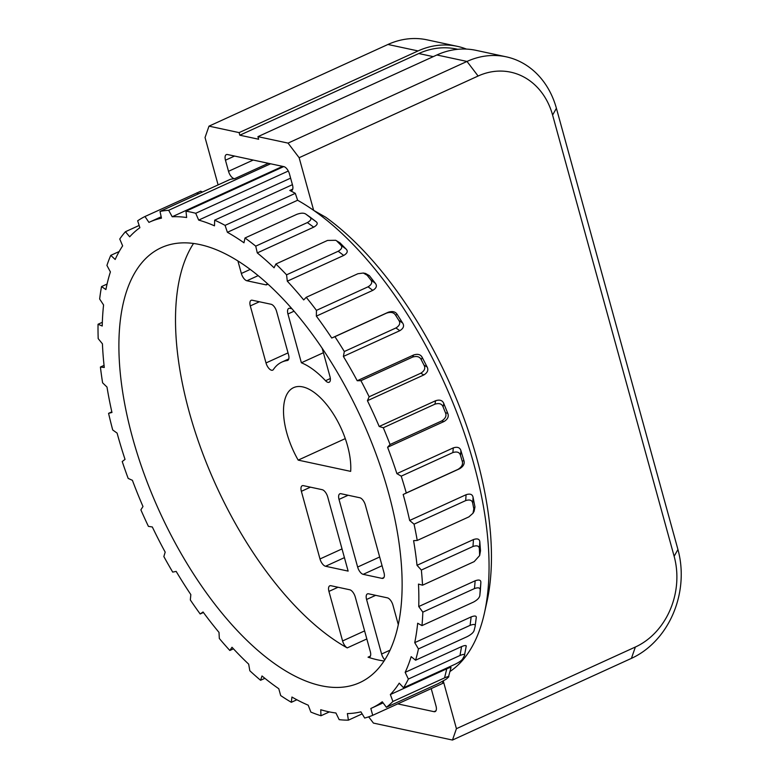 <?xml version="1.0" encoding="UTF-8"?>
<svg xmlns="http://www.w3.org/2000/svg" width="779" height="779" viewBox="0 0 779 779"><rect width="100%" height="100%" fill="white"/><g stroke="black" fill="none" stroke-linecap="round" stroke-linejoin="round"><path stroke-width="1.17" d="M214.673 220.165A274.198 127.464 65.5 0 1 225.082 225.384L227.39 232.298A267.168 124.202 65.5 0 1 243.983 242.795L245.005 237.984A274.198 127.464 65.5 0 1 255.736 246.145L257.284 252.912A267.168 124.202 65.5 0 1 274.081 267.791L275.893 264.013A274.198 127.464 65.5 0 1 286.565 274.821L287.305 281.19A267.168 124.202 65.5 0 1 303.693 299.925L306.235 297.305A274.198 127.464 65.5 0 1 316.449 310.373L316.352 316.128A267.168 124.202 65.5 0 1 331.737 338.037L334.921 336.674A274.198 127.464 65.5 0 1 344.318 351.524L343.383 356.441A267.168 124.202 65.5 0 1 357.22 380.736L360.92 380.678A274.198 127.464 65.5 0 1 369.149 396.784L367.425 400.698A267.168 124.202 65.5 0 1 379.198 426.483L383.287 427.739A274.198 127.464 65.5 0 1 390.055 444.507L387.591 447.273A267.168 124.202 65.5 0 1 396.891 473.632L401.214 476.154A274.198 127.464 65.5 0 1 406.287 492.98L403.171 494.49A267.168 124.202 65.5 0 1 409.647 520.469L414.058 524.17A274.198 127.464 65.5 0 1 417.242 540.451L413.6 540.655A267.168 124.202 65.5 0 1 417.018 565.311L421.351 570.053A274.198 127.464 65.5 0 1 422.539 585.195L418.489 584.094A267.168 124.202 65.5 0 1 418.742 606.539L422.831 612.138A274.198 127.464 65.5 0 1 421.975 625.605L417.671 623.229A267.168 124.202 65.5 0 1 414.73 642.646L418.45 648.917A274.198 127.464 65.5 0 1 415.577 660.212L411.166 656.648A267.168 124.202 65.5 0 1 405.158 672.345L408.362 679.054A274.198 127.464 65.5 0 1 403.571 687.769L399.228 683.144A267.168 124.202 65.5 0 1 390.347 694.556L392.918 701.46A274.198 127.464 65.5 0 1 386.394 707.283L382.265 701.772A267.168 124.202 65.5 0 1 371.447 708.199A267.168 124.202 65.5 0 1 370.833 708.481L372.703 715.317A274.198 127.464 65.5 0 1 364.679 718.043L360.911 711.84A267.168 124.202 65.5 0 1 347.366 713.593L348.417 720.147A274.198 127.464 65.5 0 1 339.186 719.66L335.924 712.989A267.168 124.202 -114.5 0 1 320.744 709.737L320.967 715.755A274.198 127.464 65.5 0 1 310.86 712.084L308.211 705.19A267.168 124.202 65.5 0 1 291.94 697.039L291.327 702.298A274.198 127.464 65.5 0 1 280.683 695.559L278.775 688.714A267.168 124.202 65.5 0 1 261.997 675.958L260.576 680.281A274.198 127.464 65.5 0 1 249.825 670.748L248.676 664.146A267.168 124.202 65.5 0 1 232.006 647.261L229.824 650.475A274.198 127.464 65.5 0 1 219.327 638.488L219.006 632.392A267.168 124.202 65.5 0 1 203.046 611.982L200.174 613.979A274.198 127.464 65.5 0 1 190.329 599.957L190.836 594.601A267.168 124.202 65.5 0 1 176.161 571.396L172.714 572.107A274.198 127.464 65.5 0 1 163.853 556.557L165.187 552.126A267.168 124.202 65.5 0 1 152.324 526.974L148.419 526.37A274.198 127.464 65.5 0 1 140.882 509.856L142.985 506.506A267.168 124.202 65.5 0 1 132.401 480.312L128.175 478.413A274.198 127.464 65.5 0 1 122.225 461.538L125.03 459.386A267.168 124.202 65.5 0 1 117.103 433.105L112.721 429.979A274.198 127.464 65.5 0 1 108.573 413.347L111.962 412.481A267.168 124.202 65.5 0 1 106.996 387.056L102.604 382.82A274.198 127.464 65.5 0 1 100.413 367.036L104.279 367.484A267.168 124.202 65.5 0 1 102.429 343.821L98.193 338.631A274.198 127.464 65.5 0 1 98.037 324.259L102.234 326.012A267.168 124.202 65.5 0 1 103.578 304.978L99.654 299.019A274.198 127.464 65.5 0 1 101.533 286.584L105.905 289.564A267.168 124.202 65.5 0 1 110.404 271.929L106.927 265.415A274.198 127.464 65.5 0 1 110.774 255.356L115.175 259.475A267.168 124.202 65.5 0 1 122.644 245.862L119.752 239.017A274.198 127.464 65.5 0 1 125.429 231.723L129.684 236.806A267.168 124.202 65.5 0 1 139.879 227.711L137.659 220.808A274.198 127.464 65.5 0 1 144.962 216.513L148.935 222.395A267.168 124.202 65.5 0 1 149.578 222.093A267.168 124.202 65.5 0 1 161.467 218.149L160.007 211.421A274.198 127.464 65.5 0 1 168.673 210.291L172.208 216.757A267.168 124.202 65.5 0 1 186.639 217.516L185.996 211.206A274.198 127.464 65.5 0 1 195.714 213.29L198.684 220.097A267.168 124.202 65.5 0 1 214.478 225.832L214.673 220.165L292.407 184.681M450.067 671.44A267.168 124.202 -114.5 0 0 484.47 612.878A267.168 124.202 -114.5 0 0 473.768 463.797A267.168 124.202 -114.5 0 0 313.655 210.359A267.168 124.202 -114.5 0 0 297.607 200.252L295.309 193.338A274.198 127.464 -114.5 0 0 289.798 190.456A7.03 3.272 65.5 0 0 291.667 190.621A7.03 3.272 65.5 0 0 292.514 185.042L289.457 173.941A7.03 3.272 65.5 0 0 283.907 166.648L227.439 154.524A7.03 3.272 65.5 0 0 226.309 154.622A7.03 3.272 65.5 0 0 225.462 160.211L228.52 171.302L253.175 160.055M160.007 211.421L230.233 179.365A274.198 127.464 -114.5 0 1 234.742 178.634A7.03 3.272 65.5 0 1 228.52 171.302M484.47 612.878L487.06 601.174A255.921 118.973 -114.5 0 0 476.806 458.373A255.921 118.973 -114.5 0 0 325.749 217.244L313.655 210.359L299.146 157.709L288.045 143.112L257.937 136.656L258.647 139.246L239.825 135.205L239.114 132.615L208.996 126.149L205.043 137.513L218.101 184.905M295.309 193.338L225.082 225.384M227.39 232.298L297.607 200.252M309.633 216.776L316.06 221.664C318.144 223.242 317.355 225.073 313.713 227.156L257.284 252.912M275.893 264.013L327.531 240.438L335.71 240.292L339.878 242.766L346.119 249.095C348.174 251.169 347.376 253.282 343.734 255.444L287.305 281.19M306.235 297.305L357.873 273.741L363.316 273.03L365.546 273.458L369.363 275.659L375.342 283.313C377.299 285.805 376.452 288.152 372.781 290.372L316.352 316.128M334.921 336.674L386.559 313.109C390.892 311.736 393.901 312.437 395.586 315.222L397.163 314.375C395.42 311.6 392.421 310.899 388.166 312.282L331.737 338.037M397.163 314.375L402.665 323.071C404.457 325.885 403.503 328.426 399.812 330.695L343.383 356.441M360.92 380.678L412.549 357.113C416.853 355.789 419.735 356.636 421.215 359.664L422.276 357.522C420.738 354.484 417.865 353.637 413.639 354.981L357.22 380.736M422.276 357.522L427.096 366.948C428.664 369.976 427.583 372.644 423.844 374.942L367.425 400.698M383.287 427.739L434.916 404.174C439.171 402.87 441.907 403.804 443.115 406.969L443.796 403.522C442.53 400.348 439.804 399.413 435.627 400.727L379.198 426.483M443.796 403.522L447.759 413.337C449.045 416.473 447.798 419.209 444.02 421.517L387.591 447.273M401.214 476.154L452.852 452.58C457.049 451.294 459.6 452.239 460.496 455.423L460.934 450.72C459.99 447.516 457.448 446.571 453.31 447.876L396.891 473.632M460.934 450.72L463.904 460.574C464.868 463.709 463.427 466.436 459.6 468.744L403.171 494.49M414.058 524.17L465.696 500.595C469.834 499.3 472.181 500.186 472.726 503.283L473.087 497.411C472.493 494.305 470.156 493.409 466.076 494.723L409.647 520.469M473.087 497.411L474.956 506.944L474.119 511.277L472.98 513.254L468.88 516.886L417.242 540.451M421.351 570.053L472.989 546.478C477.069 545.144 479.192 545.923 479.367 548.815L479.815 541.911C479.591 539 477.469 538.221 473.447 539.565L417.018 565.311M479.815 541.911L480.507 550.782L479.64 555.554L474.168 561.63L422.539 585.195M422.831 612.138L474.469 588.573C478.481 587.191 480.39 587.785 480.176 590.365L480.857 582.614C481.023 580.004 479.124 579.391 475.161 580.783L418.742 606.539M480.857 582.614L480.331 590.677M418.45 648.917L470.088 625.352C474.031 623.901 475.716 624.271 475.122 626.452L476.193 618.039C476.738 615.829 475.054 615.449 471.159 616.9L414.73 642.646M465.978 646.911C466.894 645.178 465.423 645.07 461.577 646.589L405.158 672.345M450.593 668.187C451.839 666.99 450.564 667.194 446.776 668.801L390.347 694.556M299.146 157.709L478.102 76.03A70.305 58.834 -77.9 0 1 552.603 115.068L674.137 556.284A70.305 58.834 -77.9 0 1 635.372 647.018L456.426 728.686L443.3 681.06M397.748 703.885L434.03 711.675L435.967 710.789M431.215 688.617L436.006 705.988A7.03 3.272 65.5 0 1 435.159 711.578A7.03 3.272 65.5 0 1 434.03 711.675M442.453 681.528L442.92 683.271L372.703 715.317M456.426 728.686L452.472 740.05L373.423 723.087L368.671 716.846M291.327 702.298L296.877 699.766M321.279 685.754A239.046 111.124 -114.5 0 0 359.762 682.618A239.046 111.124 -114.5 0 0 376.656 455.686A239.046 111.124 -114.5 0 0 199.745 244.548A239.046 111.124 -114.5 0 0 161.263 247.683A239.046 111.124 -114.5 0 0 144.368 474.615A239.046 111.124 -114.5 0 0 321.279 685.754M107.074 284.053L101.533 286.584M119.177 251.529L110.774 255.356M139.149 225.452L125.429 231.723M200.057 191.537L144.962 216.513M168.673 210.291L270.586 163.785M172.208 216.757L282.621 166.365M185.996 211.206L283.712 166.599M195.714 213.29L288.298 171.029M198.684 220.097L290.606 178.148M245.005 237.984L296.643 214.42C301.006 212.813 304.151 212.774 306.069 214.293L309.779 216.883M305.962 214.215L309.75 217.098C311.843 218.626 311.045 220.447 307.374 222.58L255.736 246.145M316.06 221.664L309.75 217.098M335.71 240.292L339.878 242.766M336.956 241.198L340.618 244.918C342.692 246.933 341.884 249.046 338.203 251.257L286.565 274.821M346.119 249.095L340.618 244.918M363.316 273.03L367.162 275.26L369.363 275.659M367.162 275.26L370.668 279.739C372.644 282.173 371.787 284.53 368.087 286.808L316.449 310.373M375.342 283.313L370.668 279.739M395.586 315.222L398.809 320.325C400.63 323.081 399.676 325.632 395.946 327.959L344.318 351.524M402.665 323.071L398.809 320.325M421.215 359.664L424.039 365.195C425.636 368.175 424.555 370.853 420.787 373.219L369.149 396.784M427.096 366.948L424.039 365.195M443.115 406.969L445.442 412.724C446.766 415.82 445.51 418.557 441.693 420.942L390.055 444.507M447.759 413.337L445.442 412.724M460.496 455.423L462.229 461.197C463.232 464.303 461.801 467.04 457.916 469.416L406.287 492.98M463.904 460.574L462.229 461.197M472.726 503.283L473.817 508.872L472.98 513.254M474.956 506.944L473.817 508.872M479.367 548.815L479.64 555.554M480.507 550.782L479.767 554.015M480.176 590.365L479.864 595.117M480.351 590.492L479.883 594.99C479.767 597.435 477.683 599.781 473.613 602.031L421.975 625.605M475.122 626.452L474.138 630.328C473.651 632.363 471.344 634.466 467.215 636.638L415.577 660.212M408.362 679.054L459.99 655.49C463.875 653.951 465.345 654.048 464.401 655.752L462.755 658.752C461.918 660.29 459.406 662.111 455.209 664.195L403.571 687.769M466.183 646.366L464.401 655.752M392.918 701.46L444.556 677.886C448.383 676.269 449.658 676.045 448.383 677.224L446.143 679.22L438.032 683.709L386.394 707.283M450.992 667.661L448.383 677.224M348.417 720.147L362.147 713.876M320.967 715.755L329.381 711.909M260.576 680.281L264.879 678.314M229.824 650.475L233.457 648.819M200.174 613.979L203.426 612.498M111.825 411.867L108.573 413.347M104.045 365.37L100.413 367.036M102.331 322.302L98.037 324.259M384.105 660.991A239.046 111.124 65.5 0 1 377.912 659.91A239.046 111.124 65.5 0 1 368.039 657.194A7.03 3.272 65.5 0 0 369.46 657.184A7.03 3.272 65.5 0 0 370.307 651.595L355.282 597.055A7.03 3.272 65.5 0 0 349.732 589.761L330.909 585.72A7.03 3.272 65.5 0 0 329.78 585.818A7.03 3.272 65.5 0 0 328.933 591.407L342.585 640.951L364.601 630.902M193.543 243.457A239.046 111.124 65.5 0 0 203.261 454.829A239.046 111.124 65.5 0 0 347.23 647.894A7.03 3.272 65.5 0 1 342.585 640.951M237.926 261.004L241.363 273.468A7.03 3.272 65.5 0 0 246.914 280.771L265.736 284.802A7.03 3.272 65.5 0 0 266.866 284.715A7.03 3.272 65.5 0 0 267.674 283.926M398.332 624.768L392.928 605.137A7.03 3.272 65.5 0 0 387.377 597.844L368.555 593.802A7.03 3.272 65.5 0 0 367.425 593.89A7.03 3.272 65.5 0 0 366.578 599.479L381.593 654.019L390.123 650.124M384.836 659.862A7.03 3.272 65.5 0 1 381.593 654.019M350.667 471.373A56.77 26.389 -114.5 0 0 331.474 411.098A56.77 26.389 -114.5 0 0 293.566 387.65A56.77 26.389 -114.5 0 0 298.182 460.116L350.667 471.373M322.165 489.679L303.343 485.638A7.03 3.272 65.5 0 0 302.213 485.736A7.03 3.272 65.5 0 0 301.366 491.315L319.994 558.962A7.03 3.272 65.5 0 0 325.554 566.255L348.135 571.104L327.716 496.973A7.03 3.272 65.5 0 0 322.165 489.679M266.009 362.946L250.293 305.913A7.03 3.272 65.5 0 1 251.14 300.324A7.03 3.272 65.5 0 1 252.269 300.236L271.092 304.268A7.03 3.272 65.5 0 1 276.642 311.571L288.561 354.825A7.03 3.272 65.5 0 1 287.714 360.404A7.03 3.272 65.5 0 1 287.266 360.531A84.901 39.466 -114.5 0 0 281.891 362.069A84.901 39.466 -114.5 0 0 273.39 369.528A7.03 3.272 65.5 0 1 272.689 370.152A7.03 3.272 65.5 0 1 266.009 362.946L288.026 352.897M382.012 578.378A7.03 3.272 65.5 0 0 383.141 578.281A7.03 3.272 65.5 0 0 383.989 572.692L365.361 505.055A7.03 3.272 65.5 0 0 359.801 497.752L340.988 493.72A7.03 3.272 65.5 0 0 339.848 493.808A7.03 3.272 65.5 0 0 339.011 499.397L357.639 567.044A7.03 3.272 65.5 0 0 363.189 574.337L382.012 578.378L383.959 577.492M323.402 352.721L301.376 362.771A84.901 39.466 -114.5 0 1 325.534 380.717A7.03 3.272 65.5 0 0 329.147 382.265A7.03 3.272 65.5 0 0 329.994 376.676L322.194 348.349M301.376 362.771L287.938 313.986A7.03 3.272 65.5 0 1 288.785 308.406A7.03 3.272 65.5 0 1 289.915 308.309L291.872 308.727M298.182 460.116L345.282 438.616M674.137 556.284L677.934 549.497L556.401 108.281L552.603 115.068M288.045 143.112L467.001 61.444A84.366 70.597 -77.9 0 1 506.146 56.809L476.037 50.343A84.366 70.597 102.1 0 0 436.883 54.978L257.937 136.656M457.77 49.301L456.621 49.058A81.561 68.24 102.1 0 0 418.781 53.537L239.825 135.205M418.06 50.937L387.952 44.471A84.366 70.597 102.1 0 1 427.096 39.846L457.215 46.312A84.366 70.597 -77.9 0 0 418.06 50.937L239.114 132.615M457.215 46.312A84.366 70.597 -77.9 0 1 466.455 49.096M387.952 44.471L208.996 126.149M677.934 549.497A84.366 70.597 -77.9 0 1 631.418 658.372L452.472 740.05M506.146 56.809A84.366 70.597 -77.9 0 1 556.401 108.281M289.798 190.456L292.758 189.102M196.6 192.949L198.616 193.796M234.742 178.634L268.336 163.308M225.462 160.211L234.557 156.053M307.374 222.58L313.713 227.156M338.203 251.257L343.734 255.444M368.087 286.808L372.781 290.372M388.166 312.282L386.559 313.109M395.946 327.959L399.812 330.695M413.639 354.981L412.549 357.113M420.787 373.219L423.844 374.942M435.627 400.727L434.916 404.174M441.693 420.942L444.02 421.517M453.31 447.876L452.852 452.58M457.916 469.416L459.6 468.744M466.076 494.723L465.696 500.595M473.447 539.565L472.989 546.478M475.161 580.783L474.469 588.573M471.159 616.9L470.088 625.352M461.577 646.589L459.99 655.49M446.776 668.801L444.556 677.886M328.933 591.407L338.028 587.249M370.405 656.113L368.039 657.194M347.23 647.894L366.821 638.955M267.674 283.916L265.736 284.802M258.112 275.649L246.914 280.771M250.186 269.437L241.363 273.468M375.673 595.331L366.578 599.479M433.241 56.633L418.781 53.537M631.418 658.372L635.372 647.018M478.102 76.03L467.001 61.444L436.883 54.978M344.425 557.637L325.554 566.255M342.02 548.913L319.994 558.962M301.366 491.315L310.461 487.167M288.103 360.151L287.266 360.531M250.293 305.913L259.397 301.755M382.07 565.72L363.189 574.337M379.665 556.985L357.639 567.044M348.106 495.249L339.011 499.397M294.024 311.211L287.938 313.986M325.534 380.717L330.354 378.526M149.578 222.093L161.175 216.805M371.447 708.199L383.102 702.882M200.593 191.206L202.521 192.014M309.701 216.825L309.02 216.348M479.874 595.02L479.942 594.435M480.234 591.67L480.341 590.589M288.795 358.915L281.891 362.069"/></g></svg>
